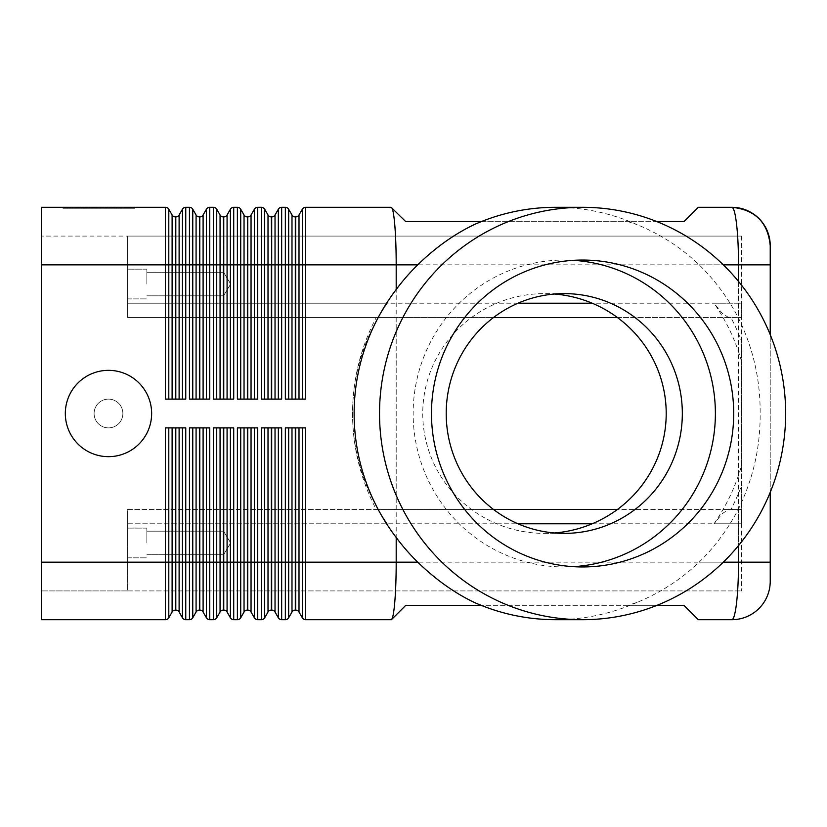 <?xml version="1.0" encoding="UTF-8"?>
<svg xmlns="http://www.w3.org/2000/svg" width="827" height="827" viewBox="0 0 827 827"><rect width="100%" height="100%" fill="white"/><g stroke="black" fill="none" stroke-linecap="round" stroke-linejoin="round"><path stroke-width="0.62" stroke-dasharray="4.13 3.1" d="M481.097 605.312L474.16 602.376M731.864 207.308L698.298 207.308L683.908 221.688L405.788 221.688L391.161 207.308C392.546 207.567 393.724 213.18 394.717 224.158C395.678 235.499 396.174 249.061 396.195 264.847L396.195 562.153L770.226 562.153L770.226 245.671M168.791 427.89L173.515 427.89L168.791 427.89L168.791 562.153L165.462 562.153L165.462 619.692A3.835 3.835 0 0 0 167.385 619.175A3.835 3.835 0 0 1 165.462 619.692L41.35 619.692L41.35 244.503L41.35 582.497L41.35 562.153L165.462 562.153L165.462 427.89L185.765 427.89L185.765 562.153L189.445 562.153L189.445 427.89L209.738 427.89L209.738 562.153L213.418 562.153L213.418 427.89L233.721 427.89L233.721 562.153L237.39 562.153L237.39 427.89L257.693 427.89L257.693 562.153L261.373 562.153L261.373 427.89L281.666 427.89L281.666 562.153L285.346 562.153L285.346 427.89L305.649 427.89L305.649 562.153L396.195 562.153C396.174 577.939 395.678 591.501 394.717 602.842C393.724 613.82 392.546 619.433 391.161 619.692L405.788 605.312L683.908 605.312L698.298 619.692L731.864 619.692C733.683 619.433 735.255 613.82 736.568 602.842C737.839 591.501 738.49 577.939 738.521 562.153L738.521 264.847C738.49 249.061 737.839 235.499 736.568 224.158C735.265 213.242 733.704 207.618 731.885 207.308L731.885 207.308M518.002 303.209L127.668 303.209L127.668 313.381L127.668 236.077L127.668 244.503L127.668 236.077L41.35 236.077L741.447 236.077L127.668 236.077L127.668 303.209L387.284 303.209L377.784 317.599L127.668 317.599L127.668 244.503L127.668 317.599L493.43 317.599M493.43 509.401L127.668 509.401L127.668 582.497L127.668 509.401L127.668 513.619L127.668 509.401L377.784 509.401L387.284 523.791L127.668 523.791L127.668 590.923L741.447 590.923L127.668 590.923L127.668 582.497L127.668 590.923L41.35 590.923L127.668 590.923L127.668 513.619L127.668 523.791L518.002 523.791M474.16 224.624L481.097 221.688M151.641 413.5A43.159 43.159 0 0 1 108.482 456.659A43.159 43.159 0 0 1 65.323 413.5A43.159 43.159 0 0 1 108.482 370.341A43.159 43.159 0 0 1 151.641 413.5A43.159 43.159 0 0 1 108.482 456.659A43.159 43.159 0 0 1 65.323 413.5A43.159 43.159 0 0 1 108.482 370.341A43.159 43.159 0 0 1 151.641 413.5A43.159 43.159 0 0 1 108.482 456.659A43.159 43.159 0 0 1 65.323 413.5A43.159 43.159 0 0 1 108.482 370.341A43.159 43.159 0 0 1 151.641 413.5A43.159 43.159 0 0 1 108.482 456.659A43.159 43.159 0 0 1 65.323 413.5A43.159 43.159 0 0 1 108.482 370.341A43.159 43.159 0 0 1 151.641 413.5A43.159 43.159 0 0 1 108.482 456.659A43.159 43.159 0 0 1 65.323 413.5A43.159 43.159 0 0 1 108.482 370.341A43.159 43.159 0 0 1 151.641 413.5A43.159 43.159 0 0 1 108.482 456.659A43.159 43.159 0 0 1 65.323 413.5A43.159 43.159 0 0 1 108.482 370.341A43.159 43.159 0 0 1 151.641 413.5A43.159 43.159 0 0 1 108.482 456.659A43.159 43.159 0 0 1 65.323 413.5A43.159 43.159 0 0 1 108.482 370.341A43.159 43.159 0 0 1 151.641 413.5M122.872 413.5A14.39 14.39 0 0 1 108.482 427.89A14.39 14.39 0 0 1 94.102 413.5A14.39 14.39 0 0 1 108.482 399.11A14.39 14.39 0 0 1 122.872 413.5A14.39 14.39 0 0 1 108.482 427.89A14.39 14.39 0 0 1 94.102 413.5A14.39 14.39 0 0 1 108.482 399.11A14.39 14.39 0 0 1 122.872 413.5A14.39 14.39 0 0 1 108.482 427.89A14.39 14.39 0 0 1 94.102 413.5A14.39 14.39 0 0 1 108.482 399.11A14.39 14.39 0 0 1 122.872 413.5A14.39 14.39 0 0 1 108.482 427.89A14.39 14.39 0 0 1 94.102 413.5A14.39 14.39 0 0 1 108.482 399.11A14.39 14.39 0 0 1 122.872 413.5A14.39 14.39 0 0 0 108.482 399.11A14.39 14.39 0 0 0 94.102 413.5A14.39 14.39 0 0 0 108.482 427.89A14.39 14.39 0 0 0 122.872 413.5A14.39 14.39 0 0 1 108.482 427.89A14.39 14.39 0 0 1 94.102 413.5A14.39 14.39 0 0 1 108.482 399.11A14.39 14.39 0 0 1 122.872 413.5A14.39 14.39 0 0 1 108.482 427.89A14.39 14.39 0 0 1 94.102 413.5A14.39 14.39 0 0 1 108.482 399.11A14.39 14.39 0 0 1 122.872 413.5A14.39 14.39 0 0 1 108.482 427.89A14.39 14.39 0 0 1 94.102 413.5A14.39 14.39 0 0 1 108.482 399.11A14.39 14.39 0 0 1 122.872 413.5M617.511 317.599L741.447 317.599L741.447 313.381L741.447 317.599L728.721 317.599L722.281 313.381L713.99 303.209L741.447 303.209L741.447 313.381L741.447 303.209L592.184 303.209M592.184 523.791L741.447 523.791L741.447 513.619L741.447 523.791L713.99 523.791L722.281 513.619L728.721 509.401L741.447 509.401L741.447 513.619L741.447 509.401L617.511 509.401M223.569 284.033L223.569 295.828L223.569 284.033M146.844 284.033L146.844 269.168L146.844 284.033M127.668 284.033L127.668 269.168L127.668 284.033M223.569 542.967L223.569 531.172L223.569 542.967M146.844 542.967L146.844 528.102L146.844 542.967M127.668 542.967L127.668 528.102L127.668 542.967M182.447 427.89L175.8 427.89L182.447 427.89L182.447 562.153L185.765 562.153L185.765 619.692L189.445 619.692A3.835 3.835 0 0 0 192.763 617.779L196.082 612.021A3.835 3.835 0 0 1 199.41 610.099L199.772 427.89L201.695 427.89L199.772 427.89M172.109 612.021L172.109 562.153L168.791 562.153L168.791 617.779A3.835 3.835 0 0 1 167.385 619.175A3.835 3.835 0 0 0 168.791 617.779L172.109 612.021A3.835 3.835 0 0 1 175.438 610.099L175.8 427.89M179.118 427.89L179.118 562.153L182.447 562.153L182.447 617.779A3.835 3.835 0 0 0 183.842 619.175A3.835 3.835 0 0 1 182.447 617.779L179.118 612.021A3.835 3.835 0 0 0 175.8 610.099M770.226 264.847L305.649 264.847L305.649 399.11L285.346 399.11L285.346 264.847L281.666 264.847L281.666 399.11L261.373 399.11L261.373 264.847L257.693 264.847L257.693 399.11L237.39 399.11L237.39 264.847L233.721 264.847L233.721 399.11L213.418 399.11L213.418 264.847L209.738 264.847L209.738 399.11L189.445 399.11L189.445 264.847L185.765 264.847L185.765 399.11L165.462 399.11L168.791 399.11L165.462 399.11L165.462 264.847L41.35 264.847L41.35 207.308L165.462 207.308L165.462 264.847L168.791 264.847L168.791 399.11L175.438 399.11L168.791 399.11M175.8 399.11L179.118 399.11L175.8 399.11L175.438 216.901A3.835 3.835 0 0 1 172.109 214.979L168.791 209.221L168.791 264.847L172.109 264.847L172.109 214.979M175.8 216.901A3.835 3.835 0 0 0 179.118 214.979L179.118 399.11L182.447 399.11L179.118 399.11M216.736 427.89L221.471 427.89L216.736 427.89L216.736 562.153L213.418 562.153L213.418 619.692L209.738 619.692A3.835 3.835 0 0 1 207.825 619.175A3.835 3.835 0 0 0 209.738 619.692L209.738 562.153L206.419 562.153L206.419 427.89L207.825 427.89L201.695 427.89L206.419 427.89M240.719 427.89L245.443 427.89L240.719 427.89L240.719 562.153L237.39 562.153L237.39 619.692L233.721 619.692A3.835 3.835 0 0 1 231.798 619.175A3.835 3.835 0 0 0 233.721 619.692L233.721 562.153L230.392 562.153L230.392 427.89L231.798 427.89L223.755 427.89L230.392 427.89M264.692 427.89L269.416 427.89L264.692 427.89L264.692 562.153L261.373 562.153L261.373 619.692L257.693 619.692A3.835 3.835 0 0 1 255.77 619.175A3.835 3.835 0 0 0 257.693 619.692L257.693 562.153L254.375 562.153L254.375 427.89L255.77 427.89L247.728 427.89L254.375 427.89M288.664 427.89L293.399 427.89L288.664 427.89L288.664 562.153L285.346 562.153L285.346 619.692L281.666 619.692A3.835 3.835 0 0 1 279.753 619.175A3.835 3.835 0 0 0 281.666 619.692L281.666 562.153L278.348 562.153L278.348 427.89L279.753 427.89L271.701 427.89L278.348 427.89M197.488 427.89L199.41 427.89L197.488 427.89M203.101 427.89L203.101 562.153L206.419 562.153L206.419 617.779A3.835 3.835 0 0 0 207.825 619.175A3.835 3.835 0 0 1 206.419 617.779L203.101 612.021A3.835 3.835 0 0 0 199.772 610.099M220.065 612.021L220.065 562.153L216.736 562.153L216.736 617.779L220.065 612.021A3.835 3.835 0 0 1 223.383 610.099L223.755 427.89M227.074 427.89L227.074 562.153L230.392 562.153L230.392 617.779A3.835 3.835 0 0 0 231.798 619.175A3.835 3.835 0 0 1 230.392 617.779L227.074 612.021A3.835 3.835 0 0 0 223.755 610.099M244.037 612.021L244.037 562.153L240.719 562.153L240.719 617.779L244.037 612.021A3.835 3.835 0 0 1 247.366 610.099L247.728 427.89M251.046 427.89L251.046 562.153L254.375 562.153L254.375 617.779A3.835 3.835 0 0 0 255.77 619.175A3.835 3.835 0 0 1 254.375 617.779L251.046 612.021A3.835 3.835 0 0 0 247.728 610.099M268.01 612.021L268.01 562.153L264.692 562.153L264.692 617.779L268.01 612.021A3.835 3.835 0 0 1 271.339 610.099L271.701 427.89M275.029 427.89L275.029 562.153L278.348 562.153L278.348 617.779A3.835 3.835 0 0 0 279.753 619.175A3.835 3.835 0 0 1 278.348 617.779L275.029 612.021A3.835 3.835 0 0 0 271.701 610.099M302.32 427.89L295.684 427.89L302.32 427.89L302.32 562.153L305.649 562.153L305.649 619.692A3.835 3.835 0 0 1 303.726 619.175A3.835 3.835 0 0 0 305.649 619.692M291.993 612.021L291.993 562.153L288.664 562.153L288.664 617.779L291.993 612.021A3.835 3.835 0 0 1 295.311 610.099L295.684 427.89M299.002 427.89L299.002 562.153L302.32 562.153L302.32 617.779A3.835 3.835 0 0 0 303.726 619.175A3.835 3.835 0 0 1 302.32 617.779L299.002 612.021A3.835 3.835 0 0 0 295.684 610.099M182.447 399.11L182.447 264.847L185.765 264.847L185.765 207.308A3.835 3.835 0 0 0 183.842 207.825A3.835 3.835 0 0 1 185.765 207.308L189.445 207.308L189.445 264.847L192.763 264.847L192.763 399.11L191.357 399.11L199.41 399.11L192.763 399.11M199.772 399.11L203.101 399.11L199.772 399.11L199.41 216.901A3.835 3.835 0 0 1 196.082 214.979L192.763 209.221L192.763 264.847L196.082 264.847L196.082 214.979M199.772 216.901A3.835 3.835 0 0 0 203.101 214.979L203.101 399.11L206.419 399.11L203.101 399.11M206.419 399.11L206.419 264.847L209.738 264.847L209.738 207.308A3.835 3.835 0 0 0 207.825 207.825A3.835 3.835 0 0 1 209.738 207.308L213.418 207.308A3.835 3.835 0 0 1 216.736 209.221L216.736 399.11L215.34 399.11L223.383 399.11L216.736 399.11M223.755 399.11L227.074 399.11L223.755 399.11L223.383 216.901A3.835 3.835 0 0 1 220.065 214.979L216.736 209.221A3.835 3.835 0 0 0 215.34 207.825M223.755 216.901A3.835 3.835 0 0 0 227.074 214.979L227.074 399.11L230.392 399.11L227.074 399.11M230.392 399.11L230.392 264.847L233.721 264.847L233.721 207.308A3.835 3.835 0 0 0 231.798 207.825A3.835 3.835 0 0 1 233.721 207.308L237.39 207.308A3.835 3.835 0 0 1 240.719 209.221L240.719 399.11L239.313 399.11L247.366 399.11L240.719 399.11M247.728 399.11L251.046 399.11L247.728 399.11L247.366 216.901A3.835 3.835 0 0 1 244.037 214.979L240.719 209.221A3.835 3.835 0 0 0 239.313 207.825M247.728 216.901A3.835 3.835 0 0 0 251.046 214.979L251.046 399.11L254.375 399.11L251.046 399.11M254.375 399.11L254.375 264.847L257.693 264.847L257.693 207.308A3.835 3.835 0 0 0 255.77 207.825A3.835 3.835 0 0 1 257.693 207.308L261.373 207.308A3.835 3.835 0 0 1 264.692 209.221L264.692 399.11L263.286 399.11L271.339 399.11L264.692 399.11M271.701 399.11L275.029 399.11L271.701 399.11L271.339 216.901A3.835 3.835 0 0 1 268.01 214.979L264.692 209.221A3.835 3.835 0 0 0 263.286 207.825M271.701 216.901A3.835 3.835 0 0 0 275.029 214.979L275.029 399.11L278.348 399.11L275.029 399.11M278.348 399.11L278.348 264.847L281.666 264.847L281.666 207.308A3.835 3.835 0 0 0 279.753 207.825A3.835 3.835 0 0 1 281.666 207.308L285.346 207.308A3.835 3.835 0 0 1 288.664 209.221L288.664 399.11L287.269 399.11L295.311 399.11L288.664 399.11M295.684 399.11L299.002 399.11L295.684 399.11L295.311 216.901A3.835 3.835 0 0 1 291.993 214.979L288.664 209.221A3.835 3.835 0 0 0 287.269 207.825M295.684 216.901A3.835 3.835 0 0 0 299.002 214.979L299.002 399.11L302.32 399.11L299.002 399.11M555.61 207.308A206.192 203.06 -90 0 1 637.059 224.624C660.597 234.268 681.303 247.686 699.177 264.847A206.192 203.06 -90 0 1 738.521 318.188C753.221 348.27 760.427 380.038 760.137 413.5C760.427 446.962 753.221 478.73 738.521 508.812A206.192 203.06 -90 0 1 699.177 562.153C680.931 579.5 660.225 592.907 637.059 602.376L628.117 605.312L657.103 605.312M657.103 221.688L628.117 221.688L637.059 224.624M377.784 317.599L376.202 317.599A212.487 209.159 180 0 0 352.55 413.5L352.55 413.5A198.087 194.986 180 0 0 387.284 523.791M387.284 303.209A198.087 194.986 180 0 0 352.55 413.5A212.487 209.159 180 0 0 376.202 509.401L377.784 509.401M637.059 602.376A206.192 203.06 -90 0 1 555.61 619.692M573.431 260.34A153.45 151.114 90 0 0 564.272 260.05A153.45 151.114 90 0 0 413.149 413.5A153.45 151.114 90 0 0 564.272 566.95A153.45 151.114 90 0 0 573.431 566.66M554.524 532.97A121.734 119.884 0 0 1 544.476 533.384A121.734 119.884 0 0 1 422.752 413.5A121.734 119.884 0 0 1 544.476 293.616A121.734 119.884 0 0 1 554.524 294.03M115.491 208.27L79.899 208.27L117.889 208.27L115.491 208.27L115.491 207.308L117.889 207.308L79.899 207.308L115.491 207.308M86.453 207.308L86.453 208.27M96.49 207.308L96.49 208.27L96.49 207.308M101.287 207.308L101.287 208.27L101.287 207.308M111.335 207.308L111.335 208.27M109.681 208.27L85.708 208.27L109.681 208.27L109.681 207.308L88.107 207.308L109.681 207.308L109.681 208.27M103.685 207.308L76.766 207.308L113.619 207.308L103.685 207.308L103.685 208.27L113.619 208.27L74.368 208.27L103.685 208.27M65.695 207.308L98.889 207.308L98.889 208.27L65.695 208.27L132.093 208.27L62.924 208.27L134.853 208.27L98.889 208.27L98.889 207.308L65.695 207.308L65.695 208.27M132.093 207.308L98.889 207.308L132.093 207.308L132.093 208.27M98.889 207.308L98.889 208.27L98.889 207.308L62.924 207.308L98.889 207.308M62.924 207.308L62.924 208.27M134.853 207.308L134.853 208.27M115.211 208.27L68.837 208.27L117.61 208.27L115.211 208.27L115.211 207.308L68.837 207.308L117.61 207.308L115.211 207.308L115.211 208.27M83.961 207.308L83.961 208.27M113.619 207.308L113.619 208.27L113.619 207.308M76.766 207.308L74.368 207.308L76.766 207.308L76.766 208.27L76.766 207.308M122.427 207.308L111.862 207.308L122.427 207.308L122.427 208.27L122.427 207.308M111.862 207.308L111.862 208.27M728.721 509.401L741.447 509.401L741.447 317.599L730.954 317.599A204.093 200.992 90 0 1 741.447 341.086L741.447 361.141A198.087 194.986 180 0 0 713.99 303.209M730.954 317.599L728.721 317.599M713.99 523.791A198.087 194.986 180 0 0 741.447 465.859L741.447 485.914A204.093 200.992 90 0 1 730.954 509.401M741.447 523.791L741.447 590.923L741.447 523.791M376.202 509.401L741.447 509.401L741.447 485.914M741.447 361.141L741.447 465.859M741.447 341.086L741.447 317.599L396.195 317.599L396.195 509.401M741.447 236.077L741.447 303.209L741.447 236.077M628.117 605.312L482.027 605.312M482.027 221.688L628.117 221.688M376.202 317.599L396.195 317.599M770.226 492.334L770.226 334.666M285.346 399.11L287.269 399.11L285.346 399.11M302.32 399.11L302.32 264.847L305.649 264.847L305.649 207.308A3.835 3.835 0 0 0 302.32 209.221L299.002 214.979M261.373 399.11L263.286 399.11L261.373 399.11M271.339 216.901L271.339 264.847L278.348 264.847L278.348 209.221A3.835 3.835 0 0 1 279.753 207.825A3.835 3.835 0 0 0 278.348 209.221L275.029 214.979M237.39 399.11L239.313 399.11L237.39 399.11M247.366 216.901L247.366 264.847L254.375 264.847L254.375 209.221A3.835 3.835 0 0 1 255.77 207.825A3.835 3.835 0 0 0 254.375 209.221L251.046 214.979M213.418 399.11L215.34 399.11L213.418 399.11M223.383 216.901L223.383 264.847L230.392 264.847L230.392 209.221A3.835 3.835 0 0 1 231.798 207.825A3.835 3.835 0 0 0 230.392 209.221L227.074 214.979M189.445 399.11L191.357 399.11L189.445 399.11M199.41 216.901L199.41 264.847L206.419 264.847L206.419 209.221A3.835 3.835 0 0 1 207.825 207.825A3.835 3.835 0 0 0 206.419 209.221L203.101 214.979M305.649 427.89L303.726 427.89L305.649 427.89M293.399 427.89L295.311 427.89L293.399 427.89M288.664 617.779A3.835 3.835 0 0 1 287.269 619.175A3.835 3.835 0 0 0 288.664 617.779M281.666 427.89L279.753 427.89L281.666 427.89M269.416 427.89L271.339 427.89L269.416 427.89M264.692 617.779A3.835 3.835 0 0 1 263.286 619.175A3.835 3.835 0 0 0 264.692 617.779M257.693 427.89L255.77 427.89L257.693 427.89M245.443 427.89L247.366 427.89L245.443 427.89M233.721 427.89L231.798 427.89L233.721 427.89M221.471 427.89L223.383 427.89L221.471 427.89M209.738 427.89L207.825 427.89L209.738 427.89M192.763 427.89L196.082 427.89L192.763 427.89L192.763 617.779A3.835 3.835 0 0 1 189.445 619.692L189.445 562.153L199.41 562.153L199.41 610.099M175.438 216.901L175.438 264.847L182.447 264.847L182.447 209.221A3.835 3.835 0 0 1 183.842 207.825A3.835 3.835 0 0 0 182.447 209.221L179.118 214.979M185.765 427.89L183.842 427.89L185.765 427.89M173.515 427.89L175.438 427.89L173.515 427.89M183.842 619.175A3.835 3.835 0 0 0 185.765 619.692A3.835 3.835 0 0 1 183.842 619.175M41.35 582.497L41.35 590.923L41.35 582.497M41.35 244.503L41.35 236.077L41.35 244.503M41.35 264.847L127.668 264.847L41.35 264.847L41.35 562.153L127.668 562.153L41.35 562.153M172.109 427.89L172.109 562.153L175.438 562.153L175.438 610.099M179.118 612.021L179.118 562.153L175.438 562.153L175.438 427.89M175.438 399.11L175.438 264.847L172.109 264.847L172.109 399.11M196.082 612.021L196.082 427.89M203.101 612.021L203.101 562.153L199.41 562.153L199.41 427.89M220.065 427.89L220.065 562.153L223.383 562.153L223.383 610.099M227.074 612.021L227.074 562.153L223.383 562.153L223.383 427.89M244.037 427.89L244.037 562.153L247.366 562.153L247.366 610.099M251.046 612.021L251.046 562.153L247.366 562.153L247.366 427.89M268.01 427.89L268.01 562.153L271.339 562.153L271.339 610.099M275.029 612.021L275.029 562.153L271.339 562.153L271.339 427.89M291.993 427.89L291.993 562.153L295.311 562.153L295.311 610.099M299.002 612.021L299.002 562.153L295.311 562.153L295.311 427.89M199.41 399.11L199.41 264.847L196.082 264.847L196.082 399.11M223.383 399.11L223.383 264.847L213.418 264.847L213.418 207.308M247.366 399.11L247.366 264.847L237.39 264.847L237.39 207.308M271.339 399.11L271.339 264.847L261.373 264.847L261.373 207.308M305.649 207.308A3.835 3.835 0 0 0 302.32 209.221L302.32 264.847L291.993 264.847L291.993 214.979M291.993 399.11L291.993 264.847L285.346 264.847L285.346 207.308M295.311 216.901L295.311 399.11M738.521 281.418L738.521 318.188M738.521 508.812L738.521 545.582M82.297 207.308L82.297 208.27M80.219 207.308L80.219 208.27M85.75 207.308L85.75 208.27M89.905 207.308L89.905 208.27M107.882 207.308L107.882 208.27M112.027 207.308L112.027 208.27M117.568 207.308L117.568 208.27L117.61 207.308M88.107 207.308L88.107 208.27L88.107 207.308M82.576 207.308L82.576 208.27M80.498 207.308L80.498 208.27M69.158 207.308L69.158 208.27M73.314 207.308L73.314 208.27M121.021 207.308L121.021 208.27L121.021 207.308M699.177 264.847L723.315 264.847M723.315 562.153L699.177 562.153M268.01 399.11L268.01 214.979M244.037 399.11L244.037 214.979M220.065 399.11L220.065 214.979M223.569 272.238L146.844 272.238L223.569 272.238L230.661 284.033L223.569 295.828L230.661 284.033L223.569 272.238M146.844 269.168L127.668 269.168L146.844 269.168M223.569 531.172L146.844 531.172L223.569 531.172L230.661 542.967L223.569 554.762L230.661 542.967L223.569 531.172M146.844 528.102L127.668 528.102L146.844 528.102M582.59 260.05L564.272 260.05M564.272 293.616L544.476 293.616M79.899 208.27L79.899 207.308M90.226 208.27L90.226 207.308M107.551 208.27L107.551 207.308M117.889 208.27L117.889 207.308M112.079 208.27L112.079 207.308M85.708 208.27L85.708 207.308L85.708 208.27M68.837 208.27L68.837 207.308M74.368 208.27L74.368 207.308M123.419 208.27L123.419 207.308L123.419 208.27M544.476 533.384L564.272 533.384M564.272 566.95L582.59 566.95M127.668 298.898L146.844 298.898L127.668 298.898M146.844 295.828L223.569 295.828L146.844 295.828M127.668 557.832L146.844 557.832L127.668 557.832M146.844 554.762L223.569 554.762L146.844 554.762"/><path stroke-width="1.24" d="M481.097 605.312L405.788 605.312L391.398 619.692L305.649 619.692L391.161 619.692C392.546 619.433 393.724 613.82 394.717 602.842C395.678 591.501 396.174 577.939 396.195 562.153L305.649 562.153L305.649 427.89L285.346 427.89L285.346 562.153L281.666 562.153L281.666 427.89L261.373 427.89L261.373 562.153L257.693 562.153L257.693 427.89L237.39 427.89L237.39 562.153L233.721 562.153L233.721 427.89L213.418 427.89L213.418 562.153L209.738 562.153L209.738 427.89L189.445 427.89L189.445 562.153L185.765 562.153L185.765 427.89L165.462 427.89L165.462 562.153L41.35 562.153L41.35 264.847L165.462 264.847L165.462 399.11L185.765 399.11L185.765 264.847L189.445 264.847L189.445 399.11L209.738 399.11L209.738 264.847L213.418 264.847L213.418 399.11L233.721 399.11L233.721 264.847L237.39 264.847L237.39 399.11L257.693 399.11L257.693 264.847L261.373 264.847L261.373 399.11L281.666 399.11L281.666 264.847L288.664 264.847L288.664 209.221A3.835 3.835 0 0 0 287.269 207.825A3.835 3.835 0 0 1 288.664 209.221L291.993 214.979L291.993 399.11M731.864 207.308A38.362 38.362 0 0 1 758.99 218.545A38.362 38.362 0 0 0 731.864 207.308L698.298 207.308L683.908 221.688L657.103 221.688M758.99 608.455A38.362 38.362 0 0 1 731.864 619.692A38.362 38.362 0 0 0 770.226 581.329A38.362 38.362 0 0 1 758.99 608.455M481.097 221.688L405.788 221.688L391.161 207.308C392.546 207.567 393.724 213.18 394.717 224.158C395.678 235.499 396.174 249.061 396.195 264.847L396.195 289.533A206.192 203.06 -90 0 1 417.738 264.847C435.312 247.686 454.116 234.268 474.16 224.624A206.192 203.06 -90 0 1 555.61 207.308L582.59 207.308A206.192 203.06 -90 0 1 785.65 413.5A206.192 203.06 -90 0 1 582.59 619.692A206.192 203.06 -90 0 1 379.531 413.5A206.192 203.06 -90 0 1 582.59 207.308M151.641 413.5A43.159 43.159 0 0 1 108.482 456.659A43.159 43.159 0 0 1 65.323 413.5A43.159 43.159 0 0 1 108.482 370.341A43.159 43.159 0 0 1 151.641 413.5M493.43 317.599L617.511 317.599M617.511 509.401L493.43 509.401M172.109 427.89L172.109 612.021A3.835 3.835 0 0 1 175.438 610.099L175.438 427.89M182.447 427.89L182.447 617.779L179.118 612.021A3.835 3.835 0 0 0 175.8 610.099L175.438 610.099M41.35 562.153L41.35 619.692L165.462 619.692A3.835 3.835 0 0 0 168.791 617.779L168.791 427.89M168.791 399.11L168.791 264.847L165.462 264.847L165.462 207.308A3.835 3.835 0 0 1 167.385 207.825A3.835 3.835 0 0 0 165.462 207.308L41.35 207.308L41.35 264.847M192.763 399.11L192.763 264.847L189.445 264.847L189.445 207.308A3.835 3.835 0 0 1 191.357 207.825A3.835 3.835 0 0 0 189.445 207.308L185.765 207.308A3.835 3.835 0 0 0 182.447 209.221L179.118 214.979A3.835 3.835 0 0 1 175.8 216.901L175.438 216.901A3.835 3.835 0 0 1 172.109 214.979L168.791 209.221A3.835 3.835 0 0 0 167.385 207.825A3.835 3.835 0 0 1 168.791 209.221A3.835 3.835 0 0 0 167.385 207.825A3.835 3.835 0 0 1 168.791 209.221L168.791 264.847L172.109 264.847L172.109 399.11M206.419 427.89L206.419 617.779A3.835 3.835 0 0 0 209.738 619.692L213.418 619.692A3.835 3.835 0 0 0 215.34 619.175A3.835 3.835 0 0 1 213.418 619.692L213.418 562.153L216.736 562.153L216.736 427.89M230.392 427.89L230.392 617.779A3.835 3.835 0 0 0 233.721 619.692L237.39 619.692A3.835 3.835 0 0 0 239.313 619.175A3.835 3.835 0 0 1 237.39 619.692L237.39 562.153L240.719 562.153L240.719 427.89M254.375 427.89L254.375 617.779A3.835 3.835 0 0 0 257.693 619.692L261.373 619.692A3.835 3.835 0 0 0 263.286 619.175A3.835 3.835 0 0 1 261.373 619.692L261.373 562.153L264.692 562.153L264.692 427.89M278.348 427.89L278.348 617.779A3.835 3.835 0 0 0 281.666 619.692L285.346 619.692A3.835 3.835 0 0 0 287.269 619.175A3.835 3.835 0 0 1 285.346 619.692L285.346 562.153L288.664 562.153L288.664 427.89M183.842 619.175A3.835 3.835 0 0 1 182.447 617.779A3.835 3.835 0 0 0 185.765 619.692L189.445 619.692A3.835 3.835 0 0 0 192.763 617.779L192.763 427.89M196.082 427.89L196.082 612.021A3.835 3.835 0 0 1 199.41 610.099L199.41 427.89M207.825 619.175A3.835 3.835 0 0 1 206.419 617.779L203.101 612.021A3.835 3.835 0 0 0 199.772 610.099L199.41 610.099M220.065 427.89L220.065 612.021A3.835 3.835 0 0 1 223.383 610.099L223.383 427.89M231.798 619.175A3.835 3.835 0 0 1 230.392 617.779L227.074 612.021A3.835 3.835 0 0 0 223.755 610.099L223.383 610.099M244.037 427.89L244.037 612.021A3.835 3.835 0 0 1 247.366 610.099L247.366 427.89M255.77 619.175A3.835 3.835 0 0 1 254.375 617.779L251.046 612.021A3.835 3.835 0 0 0 247.728 610.099L247.366 610.099M268.01 427.89L268.01 612.021A3.835 3.835 0 0 1 271.339 610.099L271.339 427.89M279.753 619.175A3.835 3.835 0 0 1 278.348 617.779L275.029 612.021A3.835 3.835 0 0 0 271.701 610.099L271.339 610.099M291.993 427.89L291.993 612.021A3.835 3.835 0 0 1 295.311 610.099L295.311 427.89M302.32 427.89L302.32 617.779L299.002 612.021A3.835 3.835 0 0 0 295.684 610.099L295.311 610.099M216.736 399.11L216.736 264.847L213.418 264.847L213.418 207.308A3.835 3.835 0 0 1 215.34 207.825A3.835 3.835 0 0 0 213.418 207.308L209.738 207.308A3.835 3.835 0 0 0 206.419 209.221L203.101 214.979A3.835 3.835 0 0 1 199.772 216.901L199.41 216.901A3.835 3.835 0 0 1 196.082 214.979L192.763 209.221A3.835 3.835 0 0 0 191.357 207.825A3.835 3.835 0 0 1 192.763 209.221A3.835 3.835 0 0 0 191.357 207.825A3.835 3.835 0 0 1 192.763 209.221L192.763 264.847L196.082 264.847L196.082 399.11M240.719 399.11L240.719 264.847L237.39 264.847L237.39 207.308A3.835 3.835 0 0 1 239.313 207.825A3.835 3.835 0 0 0 237.39 207.308L233.721 207.308A3.835 3.835 0 0 0 230.392 209.221L227.074 214.979A3.835 3.835 0 0 1 223.755 216.901L223.383 216.901A3.835 3.835 0 0 1 220.065 214.979L216.736 209.221A3.835 3.835 0 0 0 215.34 207.825A3.835 3.835 0 0 1 216.736 209.221L216.736 264.847L220.065 264.847L220.065 399.11M264.692 399.11L264.692 264.847L261.373 264.847L261.373 207.308A3.835 3.835 0 0 1 263.286 207.825A3.835 3.835 0 0 0 261.373 207.308L257.693 207.308A3.835 3.835 0 0 0 254.375 209.221L251.046 214.979A3.835 3.835 0 0 1 247.728 216.901L247.366 216.901A3.835 3.835 0 0 1 244.037 214.979L240.719 209.221A3.835 3.835 0 0 0 239.313 207.825A3.835 3.835 0 0 1 240.719 209.221L240.719 264.847L244.037 264.847L244.037 399.11M417.738 264.847L305.649 264.847L305.649 399.11L285.346 399.11L285.346 207.308A3.835 3.835 0 0 1 287.269 207.825A3.835 3.835 0 0 0 285.346 207.308L281.666 207.308A3.835 3.835 0 0 0 278.348 209.221L275.029 214.979A3.835 3.835 0 0 1 271.701 216.901L271.339 216.901A3.835 3.835 0 0 1 268.01 214.979L264.692 209.221A3.835 3.835 0 0 0 263.286 207.825A3.835 3.835 0 0 1 264.692 209.221L264.692 264.847L268.01 264.847L268.01 399.11M391.161 207.308L305.649 207.308L391.161 207.308M303.726 207.825A3.835 3.835 0 0 0 302.32 209.221L302.32 264.847L305.649 264.847L305.649 207.308A3.835 3.835 0 0 0 302.32 209.221L299.002 214.979A3.835 3.835 0 0 1 295.684 216.901L295.311 216.901A3.835 3.835 0 0 1 291.993 214.979M657.103 605.312L683.908 605.312L698.298 619.692L731.864 619.692C733.683 619.433 735.255 613.82 736.568 602.842C737.839 591.501 738.49 577.939 738.521 562.153L723.315 562.153M770.226 334.666L770.226 245.671C767.963 222.442 755.185 209.655 731.885 207.308C733.704 207.618 735.265 213.242 736.568 224.158C737.839 235.499 738.49 249.061 738.521 264.847L738.521 281.418M582.59 619.692L555.61 619.692A206.192 203.06 -90 0 1 474.16 602.376C454.437 592.907 435.633 579.5 417.738 562.153A206.192 203.06 -90 0 1 396.195 537.467A209.376 206.192 0 0 1 354.132 413.5A209.376 206.192 0 0 1 396.195 289.533M431.477 413.5A153.45 151.114 -90 0 1 582.59 260.05A153.45 151.114 -90 0 1 733.704 413.5A153.45 151.114 -90 0 1 582.59 566.95A153.45 151.114 -90 0 1 431.477 413.5M573.431 566.66A153.45 151.114 90 0 0 715.386 413.5A153.45 151.114 90 0 0 573.431 260.34M682.327 413.5A119.884 118.054 90 0 0 564.272 293.616A119.884 118.054 90 0 0 446.208 413.5A119.884 118.054 90 0 0 564.272 533.384A119.884 118.054 90 0 0 682.327 413.5M554.524 294.03A121.734 119.884 0 0 1 666.211 413.5A121.734 119.884 0 0 1 554.524 532.97M738.521 545.582L738.521 562.153L770.226 562.153L770.226 581.329L770.226 492.334M396.195 537.467L396.195 562.153L417.738 562.153M291.993 612.021L288.664 617.779A3.835 3.835 0 0 1 285.346 619.692M303.726 619.175A3.835 3.835 0 0 1 302.32 617.779A3.835 3.835 0 0 0 305.649 619.692L305.649 562.153L295.684 562.153L295.684 610.099M268.01 612.021L264.692 617.779A3.835 3.835 0 0 1 261.373 619.692M244.037 612.021L240.719 617.779A3.835 3.835 0 0 1 237.39 619.692M247.728 427.89L247.728 562.153L240.719 562.153L240.719 617.779A3.835 3.835 0 0 1 239.313 619.175A3.835 3.835 0 0 0 240.719 617.779A3.835 3.835 0 0 1 239.313 619.175M220.065 612.021L216.736 617.779A3.835 3.835 0 0 1 213.418 619.692M223.755 427.89L223.755 562.153L216.736 562.153L216.736 617.779A3.835 3.835 0 0 1 215.34 619.175A3.835 3.835 0 0 0 216.736 617.779A3.835 3.835 0 0 1 215.34 619.175M196.082 612.021L192.763 617.779A3.835 3.835 0 0 1 191.357 619.175M172.109 612.021L168.791 617.779A3.835 3.835 0 0 1 167.385 619.175M770.226 245.671A38.362 38.362 0 0 0 758.99 218.545A38.362 38.362 0 0 1 770.226 245.671C767.963 222.442 755.185 209.655 731.885 207.308M179.118 612.021L179.118 562.153L185.765 562.153L185.765 619.692M165.462 619.692L165.462 562.153L175.8 562.153L175.8 610.099M175.8 427.89L175.8 562.153L179.118 562.153L179.118 427.89M183.842 207.825A3.835 3.835 0 0 0 182.447 209.221L182.447 399.11M185.765 207.308L185.765 264.847L179.118 264.847L179.118 214.979M175.438 399.11L175.438 264.847L172.109 264.847L172.109 214.979M179.118 399.11L179.118 264.847L175.8 264.847L175.8 399.11M209.738 619.692L209.738 562.153L199.772 562.153L199.772 610.099M233.721 619.692L233.721 562.153L223.755 562.153L223.755 610.099M257.693 619.692L257.693 562.153L247.728 562.153L247.728 610.099M281.666 619.692L281.666 562.153L271.701 562.153L271.701 610.099M199.772 427.89L199.772 562.153L189.445 562.153L189.445 619.692M271.701 427.89L271.701 562.153L264.692 562.153L264.692 617.779A3.835 3.835 0 0 1 263.286 619.175M295.684 427.89L295.684 562.153L288.664 562.153L288.664 617.779A3.835 3.835 0 0 1 287.269 619.175M207.825 207.825A3.835 3.835 0 0 0 206.419 209.221L206.419 399.11M209.738 207.308L209.738 264.847L203.101 264.847L203.101 214.979M199.41 399.11L199.41 264.847L196.082 264.847L196.082 214.979M203.101 399.11L203.101 264.847L199.772 264.847L199.772 399.11M231.798 207.825A3.835 3.835 0 0 0 230.392 209.221L230.392 399.11M233.721 207.308L233.721 264.847L227.074 264.847L227.074 214.979M223.383 399.11L223.383 264.847L220.065 264.847L220.065 214.979M227.074 399.11L227.074 264.847L223.755 264.847L223.755 399.11M255.77 207.825A3.835 3.835 0 0 0 254.375 209.221L254.375 399.11M257.693 207.308L257.693 264.847L251.046 264.847L251.046 214.979M247.366 399.11L247.366 264.847L244.037 264.847L244.037 214.979M251.046 399.11L251.046 264.847L247.728 264.847L247.728 399.11M279.753 207.825A3.835 3.835 0 0 0 278.348 209.221L278.348 399.11M281.666 207.308L281.666 264.847L275.029 264.847L275.029 214.979M271.339 399.11L271.339 264.847L268.01 264.847L268.01 214.979M275.029 399.11L275.029 264.847L271.701 264.847L271.701 399.11M299.002 399.11L299.002 264.847L302.32 264.847L302.32 399.11M288.664 399.11L288.664 264.847L295.311 264.847L295.311 216.901M295.311 399.11L295.311 264.847L299.002 264.847L299.002 214.979M770.226 264.847L723.315 264.847M295.684 216.901L295.684 399.11M271.701 216.901L271.701 264.847L271.339 216.901M247.728 216.901L247.728 264.847L247.366 216.901M223.755 216.901L223.755 264.847L223.383 216.901M199.772 216.901L199.772 264.847L199.41 216.901M189.445 207.308A3.835 3.835 0 0 1 191.357 207.825M299.002 612.021L299.002 427.89M275.029 612.021L275.029 427.89M251.046 612.021L251.046 427.89M227.074 612.021L227.074 427.89M203.101 612.021L203.101 427.89M175.8 216.901L175.8 264.847L175.438 216.901M165.462 207.308A3.835 3.835 0 0 1 167.385 207.825M518.002 523.791L592.184 523.791M592.184 303.209L518.002 303.209"/></g></svg>
